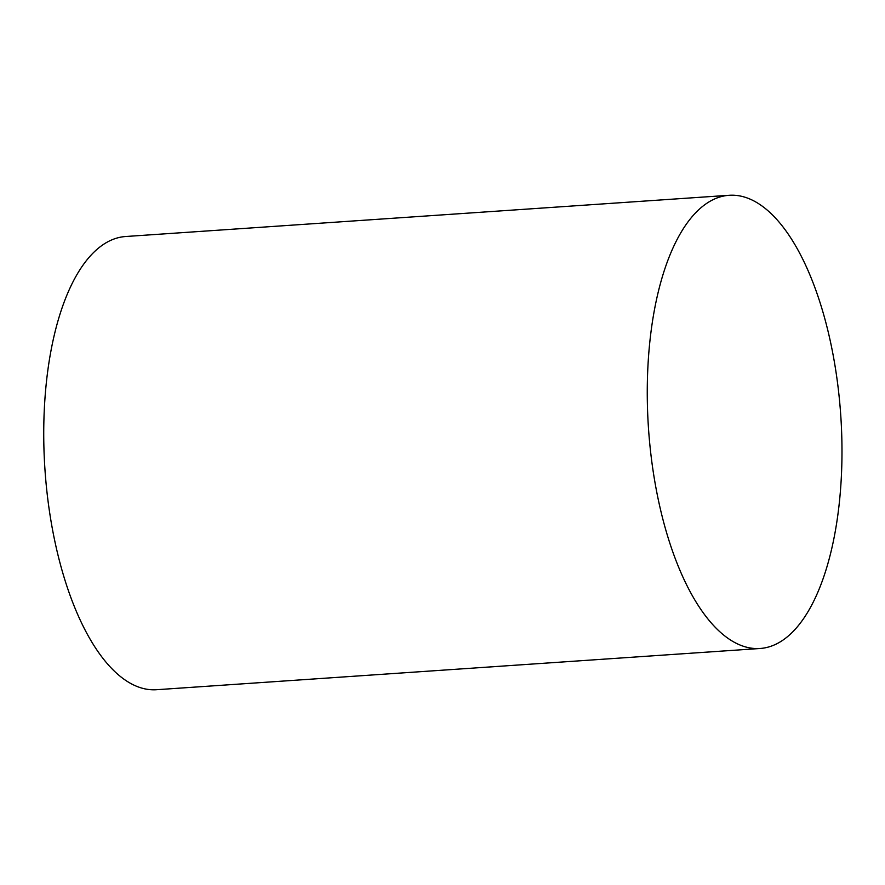 <?xml version="1.0" encoding="UTF-8"?>
<svg xmlns="http://www.w3.org/2000/svg" width="885" height="885" viewBox="0 0 885 885"><rect width="100%" height="100%" fill="white"/><g stroke="black" fill="none" stroke-linecap="round" stroke-linejoin="round"><path stroke-width="1.33" d="M729.151 195.286L125.626 236.516A227.124 96.343 86.1 0 0 44.56 404.666A227.124 96.343 86.1 0 0 156.579 689.714L760.104 648.484A227.124 96.343 86.1 0 0 840.75 415.319A227.124 96.343 86.1 0 0 729.151 195.286A227.124 96.343 86.1 0 0 648.086 363.447A227.124 96.343 86.1 0 0 760.104 648.484"/></g></svg>
